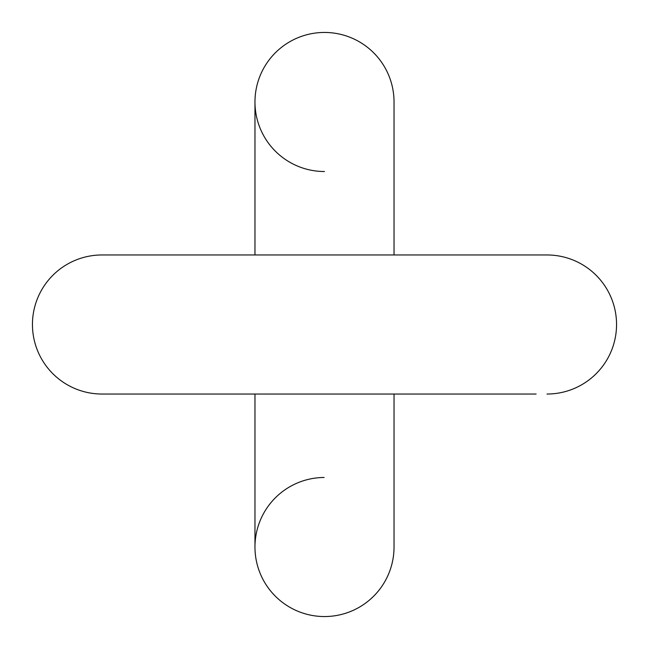 <?xml version="1.0" encoding="UTF-8"?>
<svg xmlns="http://www.w3.org/2000/svg" width="649" height="649" viewBox="0 0 649 649"><rect width="100%" height="100%" fill="white"/><g stroke="black" fill="none" stroke-linecap="round" stroke-linejoin="round"><path stroke-width="0.97" d="M616.55 324.5A69.532 69.532 0 0 1 547.018 394.032A69.532 69.532 0 0 0 616.55 324.5A69.532 69.532 0 0 1 547.018 394.032A69.532 69.532 0 0 0 616.55 324.5A69.532 69.532 0 0 1 547.018 394.032A69.532 69.532 0 0 0 616.55 324.5A69.532 69.532 0 0 0 547.018 254.968L101.982 254.968A69.532 69.532 0 0 0 32.45 324.5A69.532 69.532 0 0 0 101.982 394.032L536.123 394.032M112.877 254.968L101.982 254.968A69.532 69.532 0 0 0 32.45 324.5A69.532 69.532 0 0 1 101.982 254.968A69.532 69.532 0 0 0 32.45 324.5M254.968 394.032L254.968 547.018A69.532 69.532 0 0 1 324.119 477.477A69.532 69.532 0 0 0 254.968 547.018A69.532 69.532 0 0 0 324.5 616.55A69.532 69.532 0 0 0 394.032 547.018L394.032 394.032M324.5 32.45A69.532 69.532 0 0 1 394.032 101.982L394.032 101.982A69.532 69.532 0 0 0 324.5 32.45A69.532 69.532 0 0 1 394.032 101.982A69.532 69.532 0 0 0 324.5 32.45A69.532 69.532 0 0 1 394.032 101.982A69.532 69.532 0 0 0 324.5 32.45A69.532 69.532 0 0 0 254.968 101.982A69.532 69.532 0 0 1 324.5 32.45A69.532 69.532 0 0 0 254.968 101.982L254.968 254.968M254.968 547.018A69.532 69.532 0 0 0 324.5 616.55A69.532 69.532 0 0 1 254.968 547.018L254.968 547.018A69.532 69.532 0 0 0 324.5 616.55A69.532 69.532 0 0 0 394.032 547.018L394.032 538.784M254.968 101.998A69.532 69.532 0 0 1 254.968 101.982L254.968 110.216M324.5 171.523A69.532 69.532 0 0 1 254.968 101.982A69.532 69.532 0 0 0 324.5 171.523M394.032 547.018A69.532 69.532 0 0 1 324.5 616.55A69.532 69.532 0 0 0 394.032 547.018A69.532 69.532 0 0 1 324.5 616.55A69.532 69.532 0 0 0 394.032 547.018L394.032 536.123M394.032 254.968L394.032 101.982"/></g></svg>
